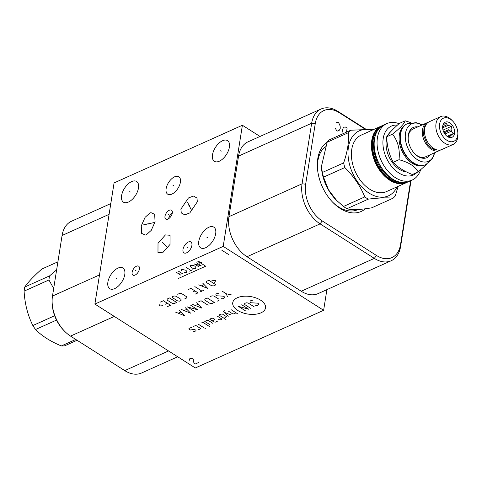 <?xml version="1.0" encoding="UTF-8"?>
<svg xmlns="http://www.w3.org/2000/svg" width="482" height="482" viewBox="0 0 482 482"><rect width="100%" height="100%" fill="white"/><g stroke="black" fill="none" stroke-linecap="round" stroke-linejoin="round"><path stroke-width="0.72" d="M323.627 310.306L223.202 246.392L94.882 304.064L195.306 367.977L323.627 310.306L326.898 289.652M114.71 288.598A12.261 6.549 122.5 0 1 109.751 288.694A12.261 6.549 122.5 0 1 108.92 278.5A12.261 6.549 122.5 0 1 117.951 268.106A12.261 6.549 122.5 0 1 122.916 268.01A12.261 6.549 122.5 0 1 123.741 278.204A12.261 6.549 122.5 0 1 114.71 288.598M223.202 246.392L242.392 125.254L114.071 182.925L94.882 304.064M128.411 202.066A12.261 6.549 122.5 0 1 123.452 202.163A12.261 6.549 122.5 0 1 122.627 191.969A12.261 6.549 122.5 0 1 131.658 181.575A12.261 6.549 122.5 0 1 136.617 181.479A12.261 6.549 122.5 0 1 137.448 191.673A12.261 6.549 122.5 0 1 128.411 202.066M219.322 161.211A12.261 6.549 122.5 0 1 214.363 161.307A12.261 6.549 122.5 0 1 213.532 151.113A12.261 6.549 122.5 0 1 222.57 140.72A12.261 6.549 122.5 0 1 227.528 140.624A12.261 6.549 122.5 0 1 228.354 150.818A12.261 6.549 122.5 0 1 219.322 161.211M205.615 247.742A12.261 6.549 122.5 0 1 200.657 247.838A12.261 6.549 122.5 0 1 199.825 237.638A12.261 6.549 122.5 0 1 208.863 227.251A12.261 6.549 122.5 0 1 213.821 227.149A12.261 6.549 122.5 0 1 214.653 237.349A12.261 6.549 122.5 0 1 205.615 247.742M135.074 275.071A5.302 2.832 122.5 0 1 132.93 275.114A5.302 2.832 122.5 0 1 132.568 270.703A5.302 2.832 122.5 0 1 136.478 266.215A5.302 2.832 122.5 0 1 138.623 266.166A5.302 2.832 122.5 0 1 138.979 270.577A5.302 2.832 122.5 0 1 135.074 275.071M167.935 219.087A5.302 2.832 122.5 0 1 165.79 219.129A5.302 2.832 122.5 0 1 165.434 214.719A5.302 2.832 122.5 0 1 169.339 210.23A5.302 2.832 122.5 0 1 171.484 210.188A5.302 2.832 122.5 0 1 171.845 214.592A5.302 2.832 122.5 0 1 167.935 219.087M186.588 252.821A6.459 3.452 122.5 0 1 183.973 252.869A6.459 3.452 122.5 0 1 183.54 247.495A6.459 3.452 122.5 0 1 188.299 242.018A6.459 3.452 122.5 0 1 190.914 241.97A6.459 3.452 122.5 0 1 191.348 247.344A6.459 3.452 122.5 0 1 186.588 252.821M146.45 234.692L145.353 235.065L141.666 233.396L141.25 225.925L145.076 217.364L149.878 213.026L150.974 212.658L154.662 214.321L155.077 221.798L151.252 230.354L146.45 234.692M165.428 234.915L170.05 235.264L170.007 244.452L162.591 252.827L157.976 252.478L158.018 243.29L165.428 234.915M171.893 194.101A10.357 5.531 122.5 0 1 167.706 194.18A10.357 5.531 122.5 0 1 167.007 185.57A10.357 5.531 122.5 0 1 174.635 176.792A10.357 5.531 122.5 0 1 178.822 176.707A10.357 5.531 122.5 0 1 179.521 185.323A10.357 5.531 122.5 0 1 171.893 194.101M197.343 201.759L189.806 212.936L184.823 214.864L181.268 212.93L180.883 209.158L188.42 197.975L193.403 196.047L196.951 197.982L197.343 201.759M168.64 218.695A5.302 2.832 122.5 0 1 172.297 212.948M325.26 146.655A35.662 23.395 65.8 0 0 317.855 160.904A35.662 23.395 -114.2 0 0 317.469 168.549M358.174 209.489A35.662 23.395 -114.2 0 1 357.903 209.616A35.662 23.395 -114.2 0 1 332.526 202.06M365.41 208.754A38.687 25.377 -114.2 0 1 333.098 202.651A38.687 25.377 -114.2 0 1 317.409 167.736A38.687 25.377 -114.2 0 1 317.783 158.596A38.687 25.377 -114.2 0 1 327.248 142.1M410.447 180.828A28.498 18.696 -114.2 0 1 410.128 183.991L400.536 244.561A28.498 18.696 -114.2 0 1 376.442 255.442L322.217 220.931A28.498 18.696 -114.2 0 1 305.666 184.184L315.258 123.615A28.498 18.696 -114.2 0 1 339.352 112.734L364.934 129.013M410.568 180.768A31.065 20.377 -114.2 0 1 410.194 185.95L400.596 246.519A31.065 20.377 -114.2 0 1 391.179 260.756A31.065 20.377 -114.2 0 1 374.333 258.382L320.108 223.871A31.065 20.377 -114.2 0 1 302.063 183.817L311.661 123.241A31.065 20.377 -114.2 0 1 321.078 109.004A31.065 20.377 -114.2 0 1 337.924 111.384L365.597 128.995M391.179 260.756L318.066 293.616A31.065 20.377 -114.2 0 1 301.22 291.242L246.995 256.731A31.065 20.377 -114.2 0 1 228.95 216.677L238.548 156.102A31.065 20.377 -114.2 0 1 247.965 141.865L321.078 109.004M259.997 136.454L242.392 125.254M110.8 203.579L71.499 221.244A31.065 20.377 65.8 0 0 62.082 235.481L52.484 296.05A31.065 20.377 65.8 0 0 52.189 303.389A31.065 20.377 65.8 0 0 64.787 331.423A31.065 20.377 65.8 0 0 70.529 336.105L124.754 370.616A31.065 20.377 65.8 0 0 141.6 372.996L177.701 356.77M52.189 303.389L52.273 304.745A28.498 18.696 65.8 0 0 63.835 330.459L64.787 331.423M77.06 340.268L64.721 345.817A40.506 26.57 -114.2 0 1 61.365 345.937C50.508 341.473 41.91 336.002 35.56 329.513A40.506 26.57 -114.2 0 1 32.854 325.537C27.685 315.083 24.769 303.618 24.1 291.14A40.506 26.57 -114.2 0 1 24.371 289.055A40.506 26.57 -114.2 0 1 24.751 287.037C28.179 282.06 33.867 276.065 41.801 269.064L57.906 261.822M53.689 288.471L48.935 279.976A40.506 26.57 -114.2 0 1 49.206 277.891A40.506 26.57 65.8 0 1 49.586 275.879L56.635 269.848M75.788 339.455L61.365 345.937M48.935 279.976L24.1 291.14M49.586 275.879L24.751 287.037M54.653 315.74L32.854 325.537M56.521 320.09L35.56 329.513M410.76 122.627L405.163 120.801L399.367 123.41C393.246 128.712 389.022 133.165 386.703 136.761L392.499 134.159C397.999 141.178 400.162 149.697 399.006 159.705C408.724 162.277 415.11 166.344 418.171 171.905L427.185 163.898M405.163 120.801C404.271 123.76 400.048 128.212 392.499 134.159M386.703 136.761C386.968 146.136 389.137 154.65 393.204 162.314C397.692 167.236 404.085 171.303 412.375 174.514L418.171 171.905M393.204 162.314L399.006 159.705M403.814 126.157A21.991 14.43 -114.2 0 0 399.349 134.864A21.991 14.43 65.8 0 0 405.169 156.487A21.991 14.43 65.8 0 0 421.563 165.633M400.042 139.527A21.991 14.43 65.8 0 0 400.048 139.647A21.991 14.43 65.8 0 0 408.971 159.494A21.991 14.43 65.8 0 0 409.055 159.584M407.224 123.741A22.449 14.725 65.8 0 0 407.055 123.814A22.449 14.725 65.8 0 0 400.247 134.104A22.449 14.725 65.8 0 0 400.03 139.406A22.449 14.725 65.8 0 0 409.14 159.669A22.449 14.725 65.8 0 0 425.461 164.766A22.449 14.725 65.8 0 0 425.63 164.687M422.105 124.952A20.515 13.46 65.8 0 0 405.507 133.237A20.515 13.46 65.8 0 0 417.032 159.44A20.515 13.46 65.8 0 0 434.601 152.758L432.264 158.879L425.805 164.615A22.449 14.725 65.8 0 1 407.718 157.56A22.449 14.725 65.8 0 1 400.59 133.948A22.449 14.725 65.8 0 1 407.398 123.663L416.141 122.669L422.118 124.946M417.774 126.899A16.569 10.869 65.8 0 0 408.32 135.032A16.569 10.869 65.8 0 0 408.164 138.943A16.569 10.869 65.8 0 0 414.882 153.897A16.569 10.869 65.8 0 0 430.269 154.704M440.656 149.92A15.243 9.995 -114.2 0 1 439.614 150.505L425.473 156.861A15.243 9.995 -114.2 0 1 414.628 153.638M408.188 139.304A15.243 9.995 -114.2 0 1 408.356 136.038A15.243 9.995 -114.2 0 1 412.978 129.055L427.118 122.699A15.243 9.995 -114.2 0 1 428.245 122.314M439.614 150.505A15.243 9.995 -114.2 0 1 427.335 145.715A15.243 9.995 -114.2 0 1 422.497 129.682A15.243 9.995 -114.2 0 1 427.118 122.699M439.048 150.119L434.39 149.739L430.595 147.582L426.835 143.407L423.6 135.436L423.985 127.748L425.775 124.543A1.452 1.048 40.9 0 1 426.329 124.266M457.81 132.49L457.9 133.845A15.243 9.995 -114.2 0 1 457.755 137.442A15.243 9.995 -114.2 0 1 453.134 144.431L441.783 149.528A15.243 9.995 -114.2 0 1 429.504 144.745A15.243 9.995 -114.2 0 1 424.666 128.712A15.243 9.995 -114.2 0 1 429.287 121.723L440.632 116.626A15.243 9.995 -114.2 0 1 451.718 120.09L452.67 121.054A12.677 8.315 -114.2 0 1 457.81 132.49A12.677 8.315 -114.2 0 1 457.689 135.484A12.677 8.315 -114.2 0 1 446.977 140.322A12.677 8.315 -114.2 0 1 439.614 123.982A12.677 8.315 -114.2 0 1 452.67 121.054M453.134 144.431A15.243 9.995 -114.2 0 1 440.855 139.641A15.243 9.995 -114.2 0 1 436.011 123.609A15.243 9.995 -114.2 0 1 440.632 116.626M442.741 125.971A8.284 5.435 65.8 0 0 449.103 137.388A8.284 5.435 65.8 0 0 454.556 133.49A8.284 5.435 65.8 0 0 450.507 123.356A8.284 5.435 65.8 0 0 443.229 124.314A8.284 5.435 65.8 0 0 442.741 125.971M448.374 137.105L449.748 137.346L450.031 136.34A6.67 4.374 65.8 0 0 450.73 135.605L453.357 133.544L451.435 131.14A6.67 4.374 -114.2 0 0 451.08 129.73L451.501 126.272L448.133 125.398A6.67 4.374 -114.2 0 0 447.073 124.724L446.049 122.796L443.422 124.856A6.67 4.374 -114.2 0 0 442.856 125.416M447.911 136.87L450.73 135.605M448.35 137.093L450.031 136.34M442.663 126.706L447.073 124.724M442.657 127.857L448.133 125.398M444.139 132.845L451.08 129.73M444.904 134.074L451.435 131.14M453.357 133.544L447.109 136.352M451.501 126.272L443.024 130.08M386.781 138.28A22.449 14.725 65.8 0 0 386.335 140.358A22.449 14.725 65.8 0 0 406.35 171.851M397.451 125.109A26.799 17.581 65.8 0 0 382.919 143.54A26.799 17.581 65.8 0 0 398.795 172.942A26.799 17.581 65.8 0 0 416.942 172.46M390.962 131.417A22.449 14.725 65.8 0 0 388.378 134.448M399.066 123.675A30.938 20.298 65.8 0 0 386.805 123.609A30.938 20.298 65.8 0 0 377.539 148.733A30.938 20.298 65.8 0 0 395.397 177.683A30.938 20.298 65.8 0 0 412.176 180.051A30.938 20.298 65.8 0 0 420.575 169.953M382.557 125.609A30.938 20.298 65.8 0 0 381.16 126.145L361.145 135.141A30.938 20.298 -114.2 0 0 351.872 160.265A30.938 20.298 -114.2 0 0 369.73 189.215A30.938 20.298 65.8 0 0 386.51 191.583L406.531 182.588A30.938 20.298 65.8 0 1 389.751 180.22A30.938 20.298 65.8 0 1 371.779 140.322A30.938 20.298 65.8 0 1 381.16 126.145L382.563 125.603M397.072 186.835A35.62 23.365 65.8 0 1 369.11 193.125A35.62 23.365 -114.2 0 1 348.022 151.282A35.62 23.365 -114.2 0 1 371.7 130.393M348.432 132.671L327.133 142.238L321.41 166.543L322.344 172.478A40.506 26.57 -114.2 0 0 323.536 177.141L344.829 167.567A40.506 26.57 -114.2 0 1 343.642 162.904C347.492 151.812 349.089 141.738 348.432 132.671A40.506 26.57 -114.2 0 1 350.745 130.23L374.321 129.218M344.829 167.567C353.734 176.34 360.385 186.118 364.784 196.909A40.506 26.57 -114.2 0 0 366.525 198.084A40.506 26.57 65.8 0 0 368.284 199.138C378.78 197.825 387.028 197.524 393.023 198.241A40.506 26.57 65.8 0 0 395.336 195.8L398.114 186.365M322.344 172.478L343.642 162.904M323.536 177.141L328.507 189.8L336.605 200.404L343.485 206.483L364.784 196.909M343.485 206.483A40.506 26.57 -114.2 0 0 345.226 207.658A40.506 26.57 65.8 0 0 346.986 208.706L368.284 199.138M346.986 208.706C351.3 210.176 359.548 209.875 371.724 207.814L393.023 198.241M327.133 142.238A40.506 26.57 -114.2 0 1 329.447 139.804L350.745 130.23M336.605 200.404L335.876 199.668A35.499 23.287 -114.2 0 1 321.482 167.634L321.41 166.543M260.569 300.159A16.599 8.851 -171 0 0 237.301 297.762A16.599 8.851 -171 0 0 237.71 310.432A16.599 8.851 -171 0 0 260.979 312.83A16.599 8.851 -171 0 0 260.569 300.159M255.659 305.666L256.653 305.769L258.611 304.889L258.575 303.805L257.563 303.16L251.104 302.762L250.092 302.118L250.056 301.033L252.008 300.159L253.008 300.262M250.791 308.402L244.711 304.534L244.675 303.449L246.145 302.792L248.134 302.997L254.213 306.865M241.741 304.769L248.833 309.281L238.325 306.311L245.41 310.818M230.992 309.607L238.078 314.113M228.058 310.92L232.613 313.824L233.607 313.927L236.053 312.824M224.413 310.727L223.437 311.167L228.233 316.343M231.167 315.023L224.636 312.463M223.997 318.247L225.95 317.367L226.42 316.608L222.371 314.029L220.889 314.144L218.93 315.023L226.022 319.536M218.238 319.18L220.087 320.006L222.039 319.126L216.978 315.903M217.641 321.102L215.195 322.199L213.695 321.777L209.646 319.198L211.598 318.319L213.08 318.204L214.604 319.168L214.129 319.928L212.176 320.807M212.749 323.302L208.194 320.397L207.2 320.295L204.754 321.392L209.821 324.615M209.887 326.784L203.308 322.597L201.331 322.934M198.403 324.253L203.464 327.471M204.983 328.441L205.489 328.76L204.983 328.441M198.415 329.742L200.367 328.863L200.349 328.32L196.301 325.748L195.306 325.639L193.348 326.519M191.902 327.724L190.902 327.621L188.95 328.501L188.968 329.037L190.486 330.007L194.433 329.333L195.951 330.303L195.969 330.845L194.011 331.718L193.017 331.616M222.244 291.212L226.299 293.791L231.288 294.845M226.299 293.791L227.377 296.599M218.84 293.291L217.846 293.189L215.894 294.068L215.924 295.153L216.936 295.797L223.401 296.189L224.413 296.834L224.449 297.918L222.491 298.798L221.497 298.695M217.111 301.214L219.069 300.334L219.033 299.25L213.972 296.032L211.978 295.828L210.025 296.701M207.254 297.948L204.808 299.045L204.844 300.129L209.911 303.353L211.899 303.558L214.345 302.461L207.254 297.948M208.152 305.245L201.06 300.732L198.62 301.828M192.752 304.467L201.795 308.1L196.662 302.708M198.036 304.293L195.427 305.461M194.463 311.396L187.377 306.883L197.885 309.86L190.8 305.347M181.509 309.522L190.553 313.155L185.419 307.763M186.793 309.342L184.184 310.516M175.641 312.155L184.69 315.788L179.557 310.396M180.925 311.981L178.322 313.155M214.544 282.506L215.797 280.476L211.839 280.783M208.851 280.295L206.404 281.398L206.441 282.482L211.508 285.706L213.496 285.91L215.942 284.808L208.851 280.295M198.747 284.838L207.79 288.471L202.657 283.079M204.031 284.663L201.428 285.832M194.836 286.597L201.928 291.11M203.88 290.23L199.97 291.984M195.083 294.183L198.018 292.863L190.926 288.357L187.992 289.67M193.023 291.809L194.975 290.929M184.817 298.798L186.775 297.918L186.739 296.834L181.672 293.61L179.684 293.405L177.725 294.285M175.972 296.177L173.978 295.972L172.514 296.629L172.55 297.713L177.611 300.937L179.605 301.142L181.069 300.479L181.033 299.4L175.972 296.177M169.58 297.948L167.133 299.045L167.17 300.129L172.237 303.353L174.225 303.558L176.671 302.461L169.58 297.948M167.543 306.558L170.477 305.239L163.386 300.732L160.458 302.051M165.483 304.184L167.441 303.311M160.187 304.003L158.933 306.034L162.886 305.721M228.914 254.731L221.822 250.218M198.662 362.494L195.24 364.031L193.891 362.711L193.565 361.572L193.933 359.488L192.752 358.735L190.288 358.56L189.432 358.939L189.33 360.271M201.627 262.738L197.644 261.087L199.988 263.473M178.304 278.506L205.675 266.203L197.644 261.087M196.542 262.865L201.271 265.871L194.264 263.889L198.988 266.901M190.486 266.444L191.493 267.703L192.957 268.323L195.282 268.564L196.029 267.799L194.915 266.166L193.445 265.54L191.125 265.299L190.553 265.558L190.486 266.444M192.426 269.848L189.577 271.131M191.005 270.486L186.275 267.48M184.51 272.547L186.727 272.408L186.685 271.143L185.787 270.263L181.997 269.402L181.431 269.661L181.359 270.547M183.015 274.077L178.292 271.071M180.738 275.102L176.014 272.095M180.654 272.571L178.376 273.595M116.632 278.542L116.029 278.162M130.339 192.017L129.736 191.631M221.244 151.155L220.642 150.77M207.543 237.686L206.935 237.301M136.075 270.836L135.472 270.45M168.941 214.852L168.332 214.466M187.745 247.609L187.143 247.23M148.468 224.052L147.86 223.666M143.1 224.955L154.933 222.395M164.314 244.067L163.705 243.675M162.193 242.054L168.061 247.923M173.568 185.642L172.96 185.251M189.42 205.651L188.805 205.26M187.48 202.181L191.963 211.17M346.486 132.146L347.124 128.122L345.353 126.989L344.353 127.121L343.25 127.941L342.479 129.736L343.124 133.653M335.394 128.272L336.502 130.508L337.388 131.068L339.491 130.122L340.262 128.326L340.147 125.965L338.707 122.759L337.822 122.199L336.273 122.735M448.652 129.73L443.693 131.96M339.352 112.734L337.924 111.384M315.258 123.615L311.661 123.241L238.548 156.102M305.666 184.184L302.063 183.817L228.95 216.677M322.217 220.931L320.108 223.871L246.995 256.731M376.442 255.442L374.333 258.382L301.22 291.242M400.536 244.561L400.596 246.519M410.128 183.991L410.194 185.95M70.529 336.105L114.312 316.427M52.484 296.05L99.503 274.921M124.754 370.616L168.537 350.938M62.082 235.481L109.095 214.345M409.266 181.359C393.872 189.818 369.899 160.711 374.406 139.214C375.629 132.122 378.792 127.35 383.901 124.916A30.938 20.298 65.8 0 0 374.52 139.093A30.938 20.298 65.8 0 0 392.487 178.991A30.938 20.298 65.8 0 0 409.266 181.359L412.176 180.051M374.857 136.96A28.992 19.021 -114.2 0 0 373.912 140.877A28.992 19.021 65.8 0 0 394.258 180.117M401.241 182.431A29.655 19.455 65.8 0 1 372.984 140.78A29.655 19.455 -114.2 0 1 377.768 130.2M405.971 182.359A30.529 20.021 65.8 0 1 381.72 172.074A30.529 20.021 65.8 0 1 372.363 140.383A30.529 20.021 -114.2 0 1 380.955 126.712M425.461 164.766L425.805 164.615M407.055 123.814L407.398 123.663M383.901 124.916L386.805 123.609M407.862 181.895L406.531 182.588M355.782 210.387L357.716 209.519"/></g></svg>
